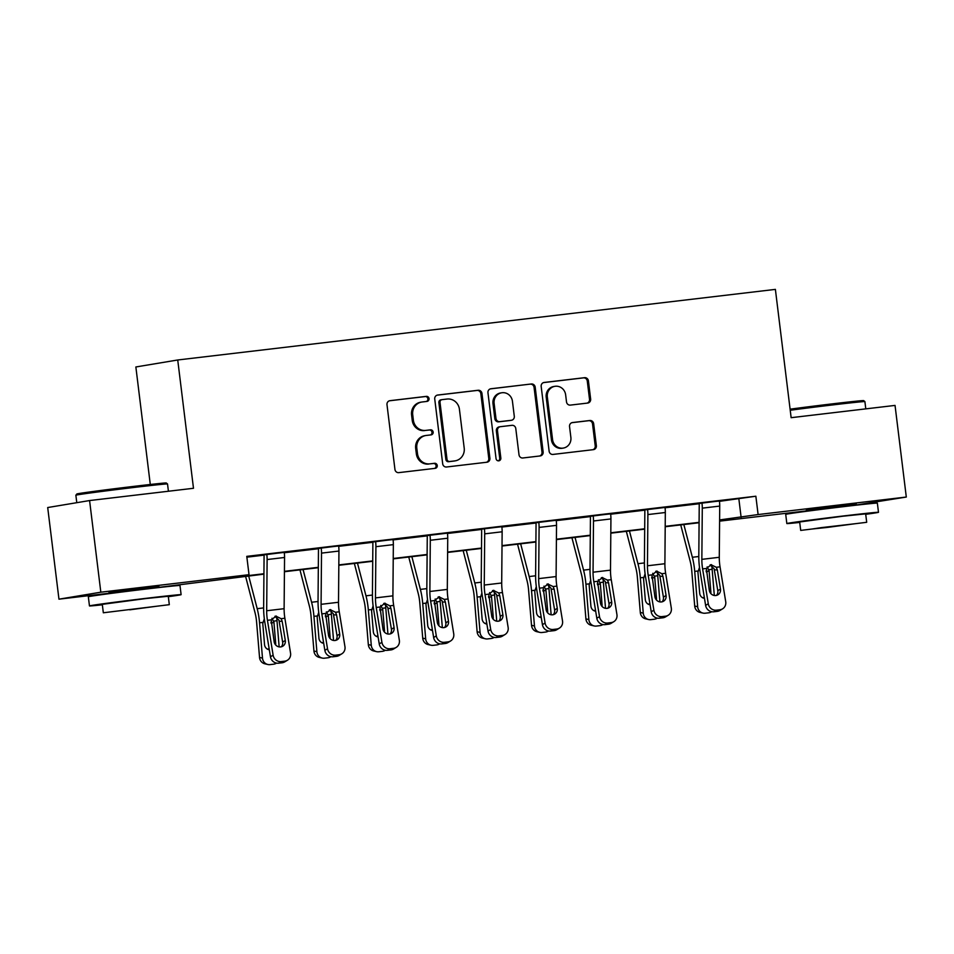 <?xml version="1.0" encoding="UTF-8"?>
<svg xmlns="http://www.w3.org/2000/svg" width="954" height="954" viewBox="0 0 954 954"><rect width="100%" height="100%" fill="white"/><g stroke="black" fill="none" stroke-linecap="round" stroke-linejoin="round"><path stroke-width="1.43" d="M429.038 398.617A2.54 2.409 80.5 0 0 426.331 396.375L389.971 400.68A3.625 3.446 80.5 0 0 386.99 404.675L394.944 469.44A3.625 3.446 80.5 0 0 398.808 472.635L435.167 468.342A2.54 2.409 80.5 0 0 437.254 465.54A2.54 2.409 80.5 0 0 434.547 463.298L429.849 463.859A11.603 11.031 80.5 0 1 417.482 453.639L416.815 448.237A11.603 11.031 80.5 0 1 426.355 435.429L431.065 434.881A2.54 2.409 80.5 0 0 433.152 432.079A2.54 2.409 80.5 0 0 430.445 429.837L425.734 430.397A11.603 11.031 80.5 0 1 413.368 420.177L412.712 414.775A11.603 11.031 80.5 0 1 422.252 401.968L426.951 401.419A2.54 2.409 80.5 0 0 429.038 398.617M426.307 401.491A2.54 2.409 80.5 0 0 425.198 396.566L389.387 400.799M434.523 468.414A2.54 2.409 80.5 0 0 433.426 463.489L429.849 463.859M430.421 434.952A2.54 2.409 80.5 0 0 429.312 430.027L425.734 430.397M806.404 510.187L856.263 504.07M109.03 592.553L158.889 586.436M587.664 403.065A3.625 3.446 80.5 0 0 590.645 399.058L588.415 380.884A3.625 3.446 80.5 0 0 584.54 377.689L544.162 382.459A3.625 3.446 80.5 0 0 541.18 386.465L549.134 451.23A3.625 3.446 80.5 0 0 552.998 454.426L593.376 449.656A3.625 3.446 80.5 0 0 596.357 445.649L593.662 423.707A3.625 3.446 80.5 0 0 589.799 420.511L572.519 422.55A3.625 3.446 80.5 0 0 569.538 426.557L570.874 437.433A9.695 9.218 80.5 0 1 563.313 448.082A9.695 9.218 80.5 0 1 552.569 439.603L547.334 396.959A9.695 9.218 80.5 0 1 554.882 386.322A9.695 9.218 80.5 0 1 565.639 394.801L566.509 401.908A3.625 3.446 80.5 0 0 570.373 405.104L587.664 403.065M109.114 593.257L58.957 599.172L47.7 507.54L89.581 500.552L193.483 488.281L177.73 359.98L775.387 289.384L791.14 417.685L895.043 405.414L906.3 497.046L856.382 504.988M89.581 500.552L100.826 592.195L249.018 574.69L232.049 577.516L263.924 573.748M719.459 501.351L755.854 496.223L246.776 556.361L249.018 574.69M755.854 496.223L758.108 514.552L906.3 497.046M481.961 393.465A3.625 3.446 80.5 0 0 478.097 390.269L437.719 395.039A3.625 3.446 80.5 0 0 434.738 399.034L442.692 463.799A3.625 3.446 80.5 0 0 446.555 466.995L486.934 462.225A3.625 3.446 80.5 0 0 489.915 458.23L481.961 393.465L480.84 393.644A3.625 3.446 80.5 0 0 476.976 390.46L437.135 395.159M490.94 388.755L531.318 383.985A3.625 3.446 80.5 0 1 535.194 387.169L543.136 451.934A3.625 3.446 80.5 0 1 540.155 455.94L522.875 457.98A3.625 3.446 80.5 0 1 519.012 454.784L515.78 428.525A3.625 3.446 80.5 0 0 511.916 425.329L500.456 426.688A3.625 3.446 80.5 0 0 497.475 430.683L500.838 458.027A2.54 2.409 80.5 0 1 498.859 460.818A2.54 2.409 80.5 0 1 496.044 458.6L487.959 392.75A3.625 3.446 80.5 0 1 490.94 388.755L490.63 388.803M177.73 359.98L135.862 366.968L150.291 484.477M246.871 557.172L264.019 555.145M284.292 552.748L318.409 548.729M338.694 546.332L372.799 542.301M393.084 539.904L427.201 535.874M447.486 533.477L481.591 529.446M501.876 527.049L535.993 523.019M556.277 520.634L590.383 516.603M610.667 514.206L644.785 510.175M665.057 507.778L699.175 503.748M284.244 552.33L263.984 554.858M338.634 545.903L318.374 548.443M393.036 539.487L372.775 542.015M447.438 533.143L427.165 535.588M501.828 526.632L481.567 529.16M556.218 520.204L535.957 522.732M610.62 513.777L590.347 516.317M665.021 507.445L644.749 509.889M719.411 500.933L699.139 503.462M58.957 599.172L100.826 592.195M806.5 510.879L719.59 521.146M263.924 574.141L159.008 587.354M719.59 520.979L733.209 518.714L719.59 520.312M699.091 522.744L665.2 526.739M644.689 529.16L610.81 533.167M590.299 535.588L556.409 539.594M535.898 542.015L502.019 546.022M481.508 548.443L447.617 552.438M427.106 554.858L393.227 558.865M372.716 561.286L338.825 565.293M318.314 567.713L284.435 571.72M719.602 519.93L758.108 514.552M284.435 571.327L318.326 567.332M338.837 564.911L372.716 560.904M393.227 558.484L427.118 554.477M447.617 552.056L481.508 548.049M502.019 545.628L535.909 541.633M556.409 539.201L590.299 535.206M610.81 532.785L644.701 528.778M665.2 526.358L699.091 522.351M738.885 499.061L741.127 517.39M421.751 402.039L420.619 402.23A11.603 11.031 80.5 0 0 411.579 414.966L412.712 414.775M424.602 430.588A11.603 11.031 80.5 0 1 412.235 420.368L411.579 414.966M425.866 435.501L424.733 435.692A11.603 11.031 80.5 0 0 415.682 448.428L416.815 448.237M428.716 464.049A11.603 11.031 80.5 0 1 416.349 453.83L415.682 448.428M486.397 462.296A3.625 3.446 80.5 0 0 488.782 458.409L480.84 393.644M442.096 399.631A2.54 2.409 80.5 0 0 440.009 402.433L446.997 459.279A2.54 2.409 80.5 0 0 449.692 461.509L454.664 460.925A11.603 11.031 80.5 0 0 464.204 448.118L459.423 409.266A11.603 11.031 80.5 0 0 447.056 399.046L442.096 399.631M441.881 399.666L440.963 399.821A2.54 2.409 80.5 0 0 438.876 402.624L440.009 402.433M455.153 460.854L454.021 461.044A11.603 11.031 80.5 0 1 453.532 461.116L448.571 461.7A2.54 2.409 80.5 0 1 445.864 459.47L438.876 402.624M490.356 388.874L531.318 383.985M539.618 456A3.625 3.446 80.5 0 0 542.003 452.124L534.061 387.36A3.625 3.446 80.5 0 0 530.197 384.164M499.324 426.867A3.625 3.446 80.5 0 0 496.342 430.874L499.705 458.218L500.838 458.027M498.274 460.842A2.54 2.409 80.5 0 0 499.705 458.218M512.441 401.264A9.695 9.218 80.5 0 0 501.685 392.786A9.695 9.218 80.5 0 0 494.124 403.435L495.973 418.448A3.625 3.446 80.5 0 0 499.836 421.644L511.308 420.297A3.625 3.446 80.5 0 0 514.289 416.29L512.441 401.264M501.685 392.786L500.552 392.976A9.695 9.218 80.5 0 0 492.991 403.614L494.124 403.435M510.485 420.428A3.625 3.446 80.5 0 1 510.175 420.476L498.703 421.835A3.625 3.446 80.5 0 1 494.84 418.639L492.991 403.614M554.882 386.322L553.761 386.501A9.695 9.218 80.5 0 0 546.201 397.15L547.334 396.959M563.313 448.082L562.18 448.273A9.695 9.218 80.5 0 1 551.436 439.794L546.201 397.15M592.839 449.716A3.625 3.446 80.5 0 0 595.224 445.84L592.529 423.898A3.625 3.446 80.5 0 0 588.666 420.702L571.935 422.682M587.115 403.125A3.625 3.446 80.5 0 0 589.512 399.249L587.282 381.075A3.625 3.446 80.5 0 0 583.419 377.879L543.577 382.59M245.572 576.311L255.028 612.695A18.472 5.736 83.3 0 1 256.602 622.103L259.536 657.437L262.493 658.117A7.382 6.976 103 0 0 270.065 664.616L273.559 664.199A7.382 6.976 103 0 0 276.529 663.113M248.684 575.942L257.186 608.676A27.702 8.598 83.3 0 1 259.548 622.783L262.493 658.117M276.6 617.059A27.702 8.598 83.3 0 1 276.982 620.732L279.152 646.884M269.314 649.757A5.915 5.581 -77 0 1 264.532 644.57L262.779 623.522L264.318 618.764M271.985 618.287L273.929 622.199L271.139 623.379M274.454 642.96L275.682 643.246L273.929 622.199M275.682 643.246A5.915 5.581 -77 0 1 275.599 644.892M267.8 664.485L264.854 663.805A7.382 6.976 -77 0 1 259.536 657.437M267.358 649.114A5.915 5.581 103 0 0 269.135 648.684M271.127 623.141L270.96 622.139M266.81 554.393L284.256 552.402A12.927 4.007 83.3 0 1 284.554 557.482L284.113 608.688A18.472 5.736 -96.7 0 0 284.876 618.24L290.553 653.108A7.382 6.952 58.8 0 1 284.757 661.158L281.275 661.575L278.604 663.185L282.086 662.78L284.757 661.158M263.972 554.775L263.984 554.942A3.697 1.145 83.3 0 1 264.079 556.385L263.638 607.591A27.702 8.598 -96.7 0 0 264.771 621.913L270.459 656.781L273.118 655.171A7.382 6.952 58.8 0 0 281.275 661.575M266.822 554.465A12.927 4.007 83.3 0 1 267.12 559.545L266.679 610.751A18.472 5.736 -96.7 0 0 267.442 620.303L273.118 655.171M281.323 646.788A5.915 5.557 58.8 0 0 282.634 642.09L278.973 620.231L274.967 616.284M278.604 663.185A7.382 6.952 -121.2 0 1 270.459 656.781M287.416 660.251L284.745 661.861A7.382 6.952 -121.2 0 1 282.086 662.78M275.73 616.081L281.12 618.681L282.169 621.292L285.294 640.468A5.915 5.557 -121.2 0 1 280.655 646.919A5.915 5.557 -121.2 0 1 274.144 641.792L271.198 619.85L276.314 616.045M75.879 495.209L76.845 493.981A45.065 0.632 -7 0 1 135.373 486.194A45.065 0.632 -7 0 1 166.282 482.998L167.51 483.964A46.174 0.656 173 0 0 135.838 487.232A46.174 0.656 173 0 0 75.879 495.209A46.174 0.656 173 0 0 75.867 495.221L76.785 502.686M168.333 596.691A46.174 0.656 173 0 0 181.117 594.664A46.174 0.656 173 0 0 149.432 597.931A46.174 0.656 173 0 0 89.461 605.921A46.174 0.656 173 0 0 102.352 604.8M181.117 594.664L179.984 585.506A46.174 0.656 173 0 0 148.311 588.773A46.174 0.656 173 0 0 88.34 596.763L89.461 605.921M103.33 612.778L102.293 604.347L145.473 598.599L168.286 596.25L169.311 604.681L103.33 612.778L169.311 604.681M129.756 609.821L157.589 606.112L129.756 609.821M168.417 491.238L167.522 483.964A46.174 0.656 173 0 0 167.51 483.964M790.091 409.171A45.065 0.632 -7 0 1 832.747 403.816A45.065 0.632 -7 0 1 863.656 400.62L864.896 401.586A46.174 0.656 173 0 0 864.896 401.586A46.174 0.656 173 0 0 833.224 404.866A46.174 0.656 173 0 0 790.222 410.256M865.719 514.325A46.174 0.656 173 0 0 878.491 512.298A46.174 0.656 173 0 0 846.818 515.565A46.174 0.656 173 0 0 786.835 523.555A46.174 0.656 173 0 0 799.726 522.422M878.491 512.298L877.358 503.14A46.174 0.656 173 0 0 845.685 506.395A46.174 0.656 173 0 0 785.714 514.385L786.835 523.555M800.704 530.412L799.667 521.981L842.847 516.221L865.66 513.872L866.697 522.303L800.704 530.412L866.697 522.303M827.13 527.455L854.963 523.746L821.179 527.645L812.438 528.969L827.13 527.455M299.961 569.884L309.418 606.267A18.472 5.736 83.3 0 1 310.992 615.676L313.938 651.01L316.883 651.689A7.382 6.976 103 0 0 324.467 658.188L327.949 657.771A7.382 6.976 103 0 0 330.919 656.686M303.074 569.514L311.588 602.248A27.702 8.598 83.3 0 1 313.938 616.356L316.883 651.689M330.99 610.632A27.702 8.598 83.3 0 1 331.372 614.304L333.554 640.456M323.704 643.33A5.915 5.581 -77 0 1 318.922 638.143L317.169 617.095L318.719 612.337M326.375 611.86L328.331 615.783L325.541 616.964M328.844 636.545L330.084 636.819L328.331 615.783M330.084 636.819A5.915 5.581 -77 0 1 330.001 638.464M322.19 658.069L319.244 657.389A7.382 6.976 -77 0 1 313.938 651.01M321.748 642.686A5.915 5.581 103 0 0 323.525 642.269M325.517 616.713L325.35 615.712M354.363 563.456L363.82 599.851A18.472 5.736 83.3 0 1 365.394 609.26L368.327 644.582L371.273 645.262A7.382 6.976 103 0 0 378.857 651.761L382.351 651.355A7.382 6.976 103 0 0 385.321 650.27M357.476 563.087L365.978 595.821A27.702 8.598 83.3 0 1 368.339 609.94L371.273 645.262M385.392 604.216A27.702 8.598 83.3 0 1 385.774 607.877L387.944 634.028M378.094 636.914A5.915 5.581 -77 0 1 373.324 631.715L371.571 610.667L373.109 605.909M380.777 605.432L382.721 609.356L379.93 610.536M383.246 630.117L384.474 630.403L382.721 609.356M384.474 630.403A5.915 5.581 -77 0 1 384.39 632.049M376.591 651.642L373.646 650.962A7.382 6.976 -77 0 1 368.327 644.582M376.15 636.258A5.915 5.581 103 0 0 377.927 635.841M379.907 610.286L379.752 609.296M321.2 547.966L338.646 545.974A12.927 4.007 83.3 0 1 338.944 551.054L338.515 602.272A18.472 5.736 -96.7 0 0 339.266 611.812L344.954 646.681A7.382 6.952 58.8 0 1 339.147 654.73L335.665 655.148L332.994 656.769L336.488 656.352L339.147 654.73M318.362 548.359L318.386 548.514A3.697 1.145 83.3 0 1 318.469 549.957L318.04 601.175A27.702 8.598 -96.7 0 0 319.173 615.485L324.849 650.366L327.52 648.744A7.382 6.952 58.8 0 0 335.665 655.148M321.212 548.037A12.927 4.007 83.3 0 1 321.51 553.117L321.081 604.323A18.472 5.736 -96.7 0 0 321.832 613.875L327.52 648.744M335.725 640.372A5.915 5.557 58.8 0 0 337.024 635.662L333.363 613.816L329.357 609.856M332.994 656.769A7.382 6.952 -121.2 0 1 324.849 650.366M341.806 653.824L339.135 655.446A7.382 6.952 -121.2 0 1 336.488 656.352M330.12 609.654L335.51 612.253L336.571 614.865L339.696 634.052A5.915 5.557 -121.2 0 1 335.057 640.492A5.915 5.557 -121.2 0 1 328.534 635.364L325.588 613.434L330.704 609.618M375.602 541.538L393.048 539.559A12.927 4.007 83.3 0 1 393.346 544.639L392.905 595.845A18.472 5.736 -96.7 0 0 393.668 605.385L399.344 640.265A7.382 6.952 58.8 0 1 393.549 648.315L390.055 648.72L387.396 650.342L390.878 649.924L393.549 648.315M372.764 541.932L372.775 542.087A3.697 1.145 83.3 0 1 372.871 543.541L372.43 594.747A27.702 8.598 -96.7 0 0 373.563 609.069L379.239 643.938L381.91 642.316A7.382 6.952 58.8 0 0 390.055 648.72M375.614 541.61A12.927 4.007 83.3 0 1 375.912 546.69L375.471 597.896A18.472 5.736 -96.7 0 0 376.234 607.448L381.91 642.316M390.114 633.945A5.915 5.557 58.8 0 0 391.426 629.246L387.765 607.388L383.758 603.429M387.396 650.342A7.382 6.952 -121.2 0 1 379.239 643.938M396.196 647.396L393.537 649.018A7.382 6.952 -121.2 0 1 390.878 649.924M384.522 603.226L389.912 605.826L390.961 608.437L394.085 627.625A5.915 5.557 -121.2 0 1 389.447 634.064A5.915 5.557 -121.2 0 1 382.936 628.936L379.99 607.006L385.094 603.19M408.753 557.029L418.21 593.424A18.472 5.736 83.3 0 1 419.784 602.833L422.729 638.154L425.675 638.846A7.382 6.976 103 0 0 433.259 645.333L436.741 644.928A7.382 6.976 103 0 0 439.711 643.843M411.866 556.659L420.38 589.393A27.702 8.598 83.3 0 1 422.729 603.512L425.675 638.846M439.782 597.788A27.702 8.598 83.3 0 1 440.164 601.449L442.346 627.613M432.496 630.487A5.915 5.581 -77 0 1 427.714 625.287L425.961 604.252L427.499 599.482M435.167 599.005L437.123 602.928L434.332 604.109M437.636 623.689L438.876 623.976L437.123 602.928M438.876 623.976A5.915 5.581 -77 0 1 438.792 625.621M430.981 645.214L428.036 644.534A7.382 6.976 -77 0 1 422.729 638.154M430.54 629.831A5.915 5.581 103 0 0 432.317 629.413M434.308 603.858L434.142 602.868M463.143 550.613L472.612 586.996A18.472 5.736 83.3 0 1 474.186 596.405L477.119 631.739L480.065 632.419A7.382 6.976 103 0 0 487.649 638.918L491.143 638.5A7.382 6.976 103 0 0 494.112 637.415M466.267 550.243L474.77 582.977A27.702 8.598 83.3 0 1 477.131 597.085L480.065 632.419M494.184 591.361A27.702 8.598 83.3 0 1 494.566 595.022L496.736 621.185M486.886 624.059A5.915 5.581 -77 0 1 482.116 618.872L480.363 597.824L481.901 593.054M489.569 592.577L491.513 596.5L488.722 597.681M492.037 617.262L493.266 617.548L491.513 596.5M493.266 617.548A5.915 5.581 -77 0 1 493.182 619.194M485.383 638.786L482.438 638.107A7.382 6.976 -77 0 1 477.119 631.739M484.93 623.415A5.915 5.581 103 0 0 486.719 622.986M488.698 597.442L488.543 596.441M517.545 544.185L527.002 580.569A18.472 5.736 83.3 0 1 528.576 589.977L531.521 625.311L534.467 625.991A7.382 6.976 103 0 0 542.051 632.49L545.533 632.073A7.382 6.976 103 0 0 548.502 630.988M520.657 543.816L529.172 576.55A27.702 8.598 83.3 0 1 531.521 590.657L534.467 625.991M548.574 584.933A27.702 8.598 83.3 0 1 548.955 588.606L551.138 614.758M541.288 617.632A5.915 5.581 -77 0 1 536.506 612.444L534.753 591.397L536.291 586.638M543.959 586.161L545.915 590.085L543.124 591.265M546.427 610.834L547.668 611.12L545.915 590.085M547.668 611.12A5.915 5.581 -77 0 1 547.584 612.766M539.773 632.359L536.828 631.679A7.382 6.976 -77 0 1 531.521 625.311M539.332 616.988A5.915 5.581 103 0 0 541.109 616.57M543.1 591.015L542.933 590.013M447.426 533.059L447.438 533.131A12.927 4.007 83.3 0 1 447.736 538.211L447.307 589.417A18.472 5.736 -96.7 0 0 448.058 598.957L453.734 633.838A7.382 6.952 58.8 0 1 447.939 641.887L444.457 642.292L441.785 643.914L445.279 643.497L447.939 641.887M427.153 535.504L427.177 535.659A3.697 1.145 83.3 0 1 427.261 537.114L426.832 588.32A27.702 8.598 -96.7 0 0 427.964 602.642L433.641 637.51L436.3 635.889A7.382 6.952 58.8 0 0 444.457 642.292M429.992 535.111L430.004 535.194A12.927 4.007 83.3 0 1 430.302 540.274L429.872 591.48A18.472 5.736 -96.7 0 0 430.624 601.02L436.3 635.889M444.516 627.517A5.915 5.557 58.8 0 0 445.816 622.819L442.155 600.96L438.148 597.013M441.785 643.914A7.382 6.952 -121.2 0 1 433.641 637.51M450.598 640.981L447.927 642.591A7.382 6.952 -121.2 0 1 445.279 643.497M438.912 596.81L444.302 599.41L445.363 602.022L448.487 621.197A5.915 5.557 -121.2 0 1 443.848 627.637A5.915 5.557 -121.2 0 1 437.326 622.521L434.38 600.579L439.496 596.775M484.393 528.695L501.84 526.703A12.927 4.007 83.3 0 1 502.138 531.783L501.697 582.989A18.472 5.736 -96.7 0 0 502.46 592.541L508.136 627.41A7.382 6.952 58.8 0 1 502.341 635.459L498.847 635.877L496.187 637.487L499.669 637.081L502.341 635.459M481.555 529.076L481.567 529.231A3.697 1.145 83.3 0 1 481.663 530.686L481.221 581.892A27.702 8.598 -96.7 0 0 482.354 596.214L488.031 631.083L490.702 629.473A7.382 6.952 58.8 0 0 498.847 635.877M484.405 528.766A12.927 4.007 83.3 0 1 484.704 533.846L484.262 585.052A18.472 5.736 -96.7 0 0 485.026 594.592L490.702 629.473M498.906 621.09A5.915 5.557 58.8 0 0 500.218 616.391L496.557 594.533L492.55 590.586M496.187 637.487A7.382 6.952 -121.2 0 1 488.031 631.083M504.988 634.553L502.329 636.163A7.382 6.952 -121.2 0 1 499.669 637.081M493.313 590.383L498.703 592.983L499.753 595.594L502.877 614.77A5.915 5.557 -121.2 0 1 498.238 621.209A5.915 5.557 -121.2 0 1 491.715 616.093L488.782 594.151L493.886 590.347M538.783 522.267L556.23 520.276A12.927 4.007 83.3 0 1 556.528 525.356L556.099 576.562A18.472 5.736 -96.7 0 0 556.85 586.114L562.526 620.982A7.382 6.952 58.8 0 1 556.731 629.032L553.248 629.449L550.577 631.059L554.071 630.654L556.731 629.032M535.945 522.661L535.969 522.816A3.697 1.145 83.3 0 1 536.053 524.259L535.611 575.477A27.702 8.598 -96.7 0 0 536.756 589.787L542.432 624.667L545.092 623.045A7.382 6.952 58.8 0 0 553.248 629.449M538.795 522.339A12.927 4.007 83.3 0 1 539.093 527.419L538.664 578.625A18.472 5.736 -96.7 0 0 539.415 588.177L545.092 623.045M553.308 614.662A5.915 5.557 58.8 0 0 554.608 609.964L550.947 588.117L546.94 584.158M550.577 631.059A7.382 6.952 -121.2 0 1 542.432 624.667M559.39 628.126L556.719 629.747A7.382 6.952 -121.2 0 1 554.071 630.654M547.703 583.955L553.093 586.555L554.155 589.167L557.279 608.354A5.915 5.557 -121.2 0 1 552.64 614.793A5.915 5.557 -121.2 0 1 546.117 609.666L543.172 587.724L548.288 583.92M571.935 537.758L581.403 574.141A18.472 5.736 83.3 0 1 582.966 583.562L585.911 618.884L588.856 619.563A7.382 6.976 103 0 0 596.441 626.062L599.935 625.645A7.382 6.976 103 0 0 602.892 624.572M575.047 537.388L583.562 570.122A27.702 8.598 83.3 0 1 585.923 584.242L588.856 619.563M602.976 578.518A27.702 8.598 83.3 0 1 603.357 582.178L605.528 608.33M595.678 611.216A5.915 5.581 -77 0 1 590.896 606.017L589.155 584.969L590.693 580.211M598.361 579.734L600.304 583.657L597.514 584.838M600.829 604.419L602.057 604.705L600.304 583.657M602.057 604.705A5.915 5.581 -77 0 1 601.974 606.339M594.175 625.943L591.23 625.264A7.382 6.976 -77 0 1 585.911 618.884M593.722 610.56A5.915 5.581 103 0 0 595.511 610.143M597.49 584.587L597.335 583.598M593.185 515.84L610.632 513.86A12.927 4.007 83.3 0 1 610.93 518.928L610.488 570.146A18.472 5.736 -96.7 0 0 611.252 579.686L616.928 614.555A7.382 6.952 58.8 0 1 611.132 622.604L607.638 623.022L604.979 624.643L608.461 624.226L611.132 622.604M590.347 516.233L590.359 516.388A3.697 1.145 83.3 0 1 590.443 517.843L590.013 569.049A27.702 8.598 -96.7 0 0 591.146 583.359L596.822 618.24L599.494 616.618A7.382 6.952 58.8 0 0 607.638 623.022M593.197 515.911A12.927 4.007 83.3 0 1 593.495 520.991L593.054 572.197A18.472 5.736 -96.7 0 0 593.817 581.749L599.494 616.618M607.698 608.247A5.915 5.557 58.8 0 0 608.998 603.536L605.349 581.69L601.342 577.73M604.979 624.643A7.382 6.952 -121.2 0 1 596.822 618.24M613.78 621.698L611.12 623.32A7.382 6.952 -121.2 0 1 608.461 624.226M602.105 577.528L607.495 580.127L608.545 582.739L611.669 601.926A5.915 5.557 -121.2 0 1 607.03 608.366A5.915 5.557 -121.2 0 1 600.507 603.238L597.574 581.308L602.678 577.492M626.337 531.33L635.793 567.725A18.472 5.736 83.3 0 1 637.367 577.134L640.301 612.456L643.258 613.136A7.382 6.976 103 0 0 650.843 619.635L654.325 619.229A7.382 6.976 103 0 0 657.294 618.144M629.449 530.961L637.952 563.695A27.702 8.598 83.3 0 1 640.313 577.814L643.258 613.136M657.366 572.09A27.702 8.598 83.3 0 1 657.747 575.751L659.929 601.902M650.079 604.788A5.915 5.581 -77 0 1 645.298 599.589L643.545 578.541L645.083 573.783M652.751 573.306L654.706 577.23L651.904 578.41M655.219 597.991L656.459 598.277L654.706 577.23M656.459 598.277A5.915 5.581 -77 0 1 656.376 599.923M648.565 619.516L645.619 618.836A7.382 6.976 -77 0 1 640.301 612.456M648.124 604.132A5.915 5.581 103 0 0 649.901 603.715M651.892 578.16L651.725 577.17M665.01 507.361L665.021 507.433A12.927 4.007 83.3 0 1 665.32 512.513L664.89 563.719A18.472 5.736 -96.7 0 0 665.642 573.259L671.318 608.139A7.382 6.952 58.8 0 1 665.522 616.189L662.04 616.594L659.369 618.216L662.863 617.798L665.522 616.189M644.737 509.806L644.761 509.961A3.697 1.145 83.3 0 1 644.844 511.416L644.403 562.621A27.702 8.598 -96.7 0 0 645.536 576.943L651.224 611.812L653.884 610.19A7.382 6.952 58.8 0 0 662.04 616.594M647.575 509.412L647.587 509.484A12.927 4.007 83.3 0 1 647.885 514.564L647.456 565.782A18.472 5.736 -96.7 0 0 648.207 575.322L653.884 610.19M662.1 601.819A5.915 5.557 58.8 0 0 663.4 597.121L659.739 575.262L655.732 571.303M659.369 618.216A7.382 6.952 -121.2 0 1 651.224 611.812M668.182 615.27L665.51 616.892A7.382 6.952 -121.2 0 1 662.863 617.798M656.495 571.112L661.885 573.712L662.947 576.323L666.071 595.499A5.915 5.557 -121.2 0 1 661.432 601.938A5.915 5.557 -121.2 0 1 654.909 596.822L651.964 574.88L657.079 571.064M680.727 524.903L690.195 561.298A18.472 5.736 83.3 0 1 691.757 570.707L694.703 606.04L697.648 606.72A7.382 6.976 103 0 0 705.233 613.207L708.715 612.802A7.382 6.976 103 0 0 711.684 611.717M683.839 524.545L692.354 557.267A27.702 8.598 83.3 0 1 694.715 571.386L697.648 606.72M711.767 565.662A27.702 8.598 83.3 0 1 712.149 569.323L714.319 595.487M704.469 598.361A5.915 5.581 -77 0 1 699.687 593.173L697.934 572.126L699.485 567.356M707.141 566.879L709.096 570.802L706.306 571.983M709.609 591.563L710.849 591.85L709.096 570.802M710.849 591.85A5.915 5.581 -77 0 1 710.766 593.495M702.967 613.088L700.009 612.408A7.382 6.976 -77 0 1 694.703 606.04M702.514 597.717A5.915 5.581 103 0 0 704.302 597.287M706.282 571.732L706.115 570.742M701.977 502.996L719.411 501.005A12.927 4.007 83.3 0 1 719.721 506.085L719.28 557.291A18.472 5.736 -96.7 0 0 720.043 566.843L725.72 601.712A7.382 6.952 58.8 0 1 719.924 609.761L716.43 610.166L713.771 611.788L717.253 611.383L719.924 609.761M699.139 503.378L699.151 503.533A3.697 1.145 83.3 0 1 699.234 504.988L698.805 556.194A27.702 8.598 -96.7 0 0 699.938 570.516L705.614 605.385L708.285 603.775A7.382 6.952 58.8 0 0 716.43 610.166M701.977 503.068A12.927 4.007 83.3 0 1 702.287 508.148L701.846 559.354A18.472 5.736 -96.7 0 0 702.609 568.894L708.285 603.775M716.49 595.391A5.915 5.557 58.8 0 0 717.79 590.693L714.141 568.834L710.134 564.887M713.771 611.788A7.382 6.952 -121.2 0 1 705.614 605.385M722.572 608.855L719.912 610.465A7.382 6.952 -121.2 0 1 717.253 611.383M710.885 564.685L716.287 567.284L717.336 569.896L720.461 589.071A5.915 5.557 -121.2 0 1 715.822 595.511A5.915 5.557 -121.2 0 1 709.299 590.395L706.354 568.453L711.469 564.649M425.198 396.566L426.331 396.375M433.426 463.489L434.547 463.298M429.312 430.027L430.445 429.837M412.235 420.368L413.368 420.177M416.349 453.83L417.482 453.639M488.782 458.409L489.915 458.23M476.976 390.46L478.097 390.269M445.864 459.47L446.997 459.279M448.571 461.7L449.692 461.509M453.532 461.116L454.664 460.925M534.061 387.36L535.194 387.169M542.003 452.124L543.136 451.934M496.342 430.874L497.475 430.683M494.84 418.639L495.973 418.448M498.703 421.835L499.836 421.644M510.175 420.476L511.308 420.297M551.436 439.794L552.569 439.603M588.666 420.702L589.799 420.511M592.529 423.898L593.662 423.707M595.224 445.84L596.357 445.649M583.419 377.879L584.54 377.689M587.282 381.075L588.415 380.884M589.512 399.249L590.645 399.058M276.982 620.732L273.75 621.114M263.638 607.913L257.186 608.676M262.779 622.402L259.548 622.783M281.12 618.681L284.876 618.24M267.442 620.303L271.198 619.85M266.679 610.751L284.113 608.688M267.12 559.545L284.554 557.482M282.634 642.09L285.294 640.468M282.169 621.292L279.248 621.316M331.372 614.304L328.14 614.686M318.028 601.485L311.588 602.248M317.181 615.974L313.938 616.356M385.774 607.877L382.542 608.258M372.43 595.057L365.978 595.821M371.571 609.558L368.339 609.94M335.51 612.253L339.266 611.812M321.832 613.875L325.588 613.434M321.081 604.323L338.515 602.272M321.51 553.117L338.944 551.054M337.024 635.662L339.696 634.052M336.571 614.865L333.638 614.889M389.912 605.826L393.668 605.385M376.234 607.448L379.99 607.006M375.471 597.896L392.905 595.845M375.912 546.69L393.346 544.639M391.426 629.246L394.085 627.625M390.961 608.437L388.039 608.473M440.164 601.449L436.932 601.831M426.82 588.63L420.38 589.393M425.973 603.131L422.729 603.512M494.566 595.022L491.322 595.403M481.221 582.214L474.77 582.977M480.363 596.703L477.131 597.085M548.955 588.606L545.724 588.988M535.611 575.787L529.172 576.55M534.765 590.276L531.521 590.657M430.004 535.194L447.438 533.131M444.302 599.41L448.058 598.957M430.624 601.02L434.38 600.579M429.872 591.48L447.307 589.417M430.302 540.274L447.736 538.211M445.816 622.819L448.487 621.197M445.363 602.022L442.429 602.046M498.703 592.983L502.46 592.541M485.026 594.592L488.782 594.151M484.262 585.052L501.697 582.989M484.704 533.846L502.138 531.783M500.218 616.391L502.877 614.77M499.753 595.594L496.831 595.618M553.093 586.555L556.85 586.114M539.415 588.177L543.172 587.724M538.664 578.625L556.099 576.562M539.093 527.419L556.528 525.356M554.608 609.964L557.279 608.354M554.155 589.167L551.221 589.19M603.357 582.178L600.114 582.56M590.013 569.359L583.562 570.122M589.155 583.86L585.923 584.242M607.495 580.127L611.252 579.686M593.817 581.749L597.574 581.308M593.054 572.197L610.488 570.146M593.495 520.991L610.93 518.928M608.998 603.536L611.669 601.926M608.545 582.739L605.623 582.763M657.747 575.751L654.516 576.133M644.403 562.932L637.952 563.695M643.545 577.432L640.313 577.814M647.587 509.484L665.021 507.433M661.885 573.712L665.642 573.259M648.207 575.322L651.964 574.88M647.456 565.782L664.89 563.719M647.885 514.564L665.32 512.513M663.4 597.121L666.071 595.499M662.947 576.323L660.013 576.347M712.149 569.323L708.905 569.705M698.805 556.516L692.354 557.267M697.946 571.005L694.715 571.386M716.287 567.284L720.043 566.843M702.609 568.894L706.354 568.453M701.846 559.354L719.28 557.291M702.287 508.148L719.721 506.085M717.79 590.693L720.461 589.071M717.336 569.896L714.415 569.92M440.855 399.833L441.988 399.643M499.169 426.891L500.301 426.7M510.33 420.464L511.463 420.273M109.173 593.65L108.983 592.16M159.02 587.533L158.841 586.042M806.547 511.284L806.357 509.794M856.406 505.155L856.215 503.664M865.791 408.872L864.896 401.598"/></g></svg>
